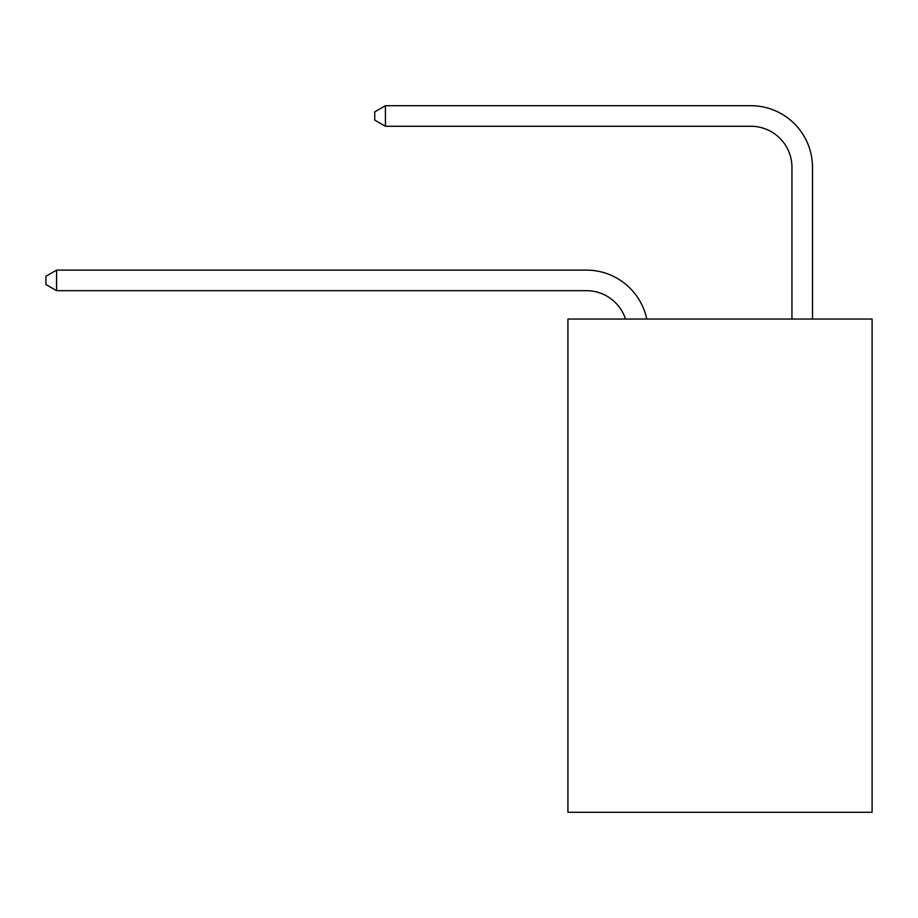<?xml version="1.0" encoding="UTF-8"?>
<svg xmlns="http://www.w3.org/2000/svg" width="918" height="918" viewBox="0 0 918 918"><rect width="100%" height="100%" fill="white"/><g stroke="black" fill="none" stroke-linecap="round" stroke-linejoin="round"><path stroke-width="1.38" d="M872.1 319.039L872.1 812.292L567.932 812.292L567.932 319.039L872.1 319.039M791.947 319.039L791.947 167.363A41.103 41.103 151.7 0 0 750.844 126.259L385.422 126.259L374.739 120.097L374.739 111.87L385.422 105.708L750.844 105.708A61.655 61.655 -28.3 0 1 812.499 167.363L812.499 319.039M791.947 167.363A41.103 41.103 151.7 0 0 750.844 126.259A41.103 41.103 151.7 0 1 791.947 167.363A41.103 41.103 151.7 0 0 750.844 126.259A41.103 41.103 151.7 0 1 791.947 167.363A41.103 41.103 151.7 0 0 750.844 126.259A41.103 41.103 151.7 0 1 791.947 167.363A41.103 41.103 151.7 0 0 750.844 126.259A41.103 41.103 151.7 0 1 791.947 167.363A41.103 41.103 151.7 0 0 750.844 126.259A41.103 41.103 151.7 0 1 791.947 167.363A41.103 41.103 151.7 0 0 750.844 126.259A41.103 41.103 151.7 0 1 791.947 167.363A41.103 41.103 151.7 0 0 750.844 126.259A41.103 41.103 151.7 0 1 791.947 167.363A41.103 41.103 151.7 0 0 750.844 126.259A41.103 41.103 151.7 0 1 791.947 167.363A41.103 41.103 151.7 0 0 750.844 126.259A41.103 41.103 151.7 0 1 791.947 167.363A41.103 41.103 151.7 0 0 750.844 126.259A41.103 41.103 151.7 0 1 791.947 167.363A41.103 41.103 151.7 0 0 750.844 126.259A41.103 41.103 151.7 0 1 791.947 167.363A41.103 41.103 151.7 0 0 750.844 126.259A41.103 41.103 151.7 0 1 791.947 167.363A41.103 41.103 151.7 0 0 750.844 126.259A41.103 41.103 151.7 0 1 791.947 167.363A41.103 41.103 151.7 0 0 750.844 126.259A41.103 41.103 151.7 0 1 791.947 167.363A41.103 41.103 151.7 0 0 750.844 126.259A41.103 41.103 151.7 0 1 791.947 167.363A41.103 41.103 151.7 0 0 750.844 126.259A41.103 41.103 151.7 0 1 791.947 167.363A41.103 41.103 151.7 0 0 750.844 126.259A41.103 41.103 151.7 0 1 791.947 167.363M625.502 319.039A41.103 41.103 -71.6 0 0 586.418 290.673L56.583 290.673L45.9 284.511L45.9 276.295L56.583 270.122L586.418 270.122A61.655 61.655 108.4 0 1 646.754 319.039M56.583 270.122L56.583 290.673M385.422 105.708L385.422 126.259"/></g></svg>
